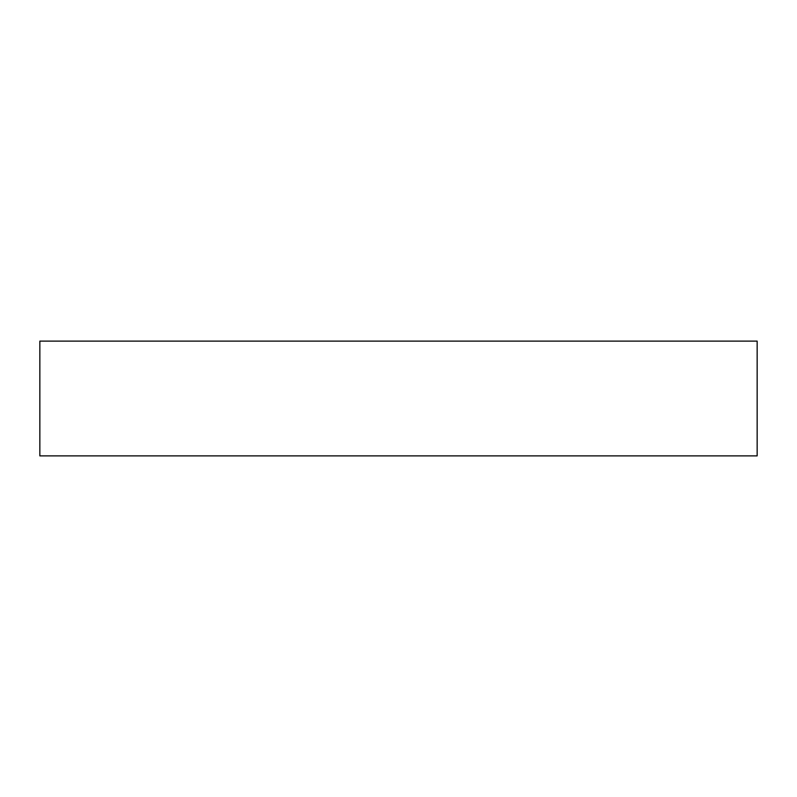<?xml version="1.0" encoding="UTF-8"?>
<svg xmlns="http://www.w3.org/2000/svg" width="797" height="797" viewBox="0 0 797 797"><rect width="100%" height="100%" fill="white"/><g stroke="black" fill="none" stroke-linecap="round" stroke-linejoin="round"><path stroke-width="1.2" d="M39.85 341.116L757.15 341.116L757.15 455.884L39.85 455.884L39.85 341.116"/></g></svg>
